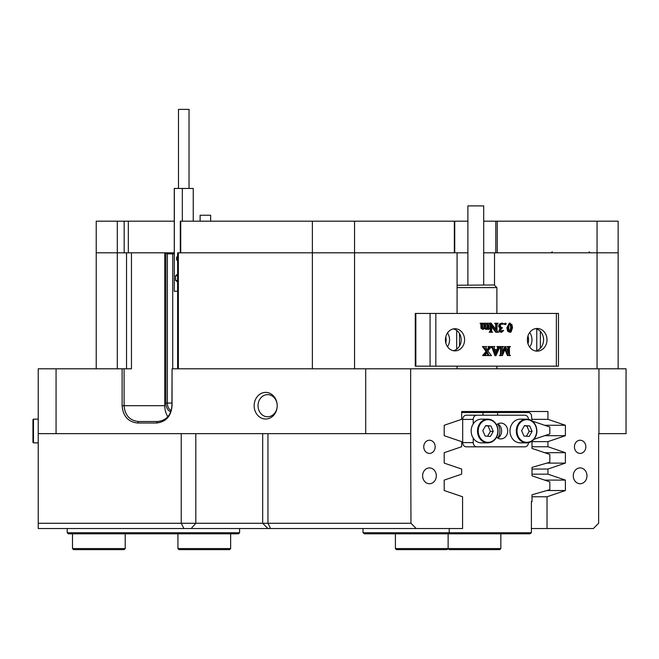 <?xml version="1.0" encoding="UTF-8"?>
<svg xmlns="http://www.w3.org/2000/svg" width="659" height="659" viewBox="0 0 659 659"><rect width="100%" height="100%" fill="white"/><g stroke="black" fill="none" stroke-linecap="round" stroke-linejoin="round"><path stroke-width="0.99" d="M585.835 446.827A6.59 5.709 90 0 0 580.126 440.237A6.59 5.709 90 0 0 574.426 446.827A6.59 5.709 90 0 0 580.126 453.417A6.59 5.709 90 0 0 585.835 446.827M435.171 446.827A6.59 5.709 90 0 0 429.462 440.237A6.59 5.709 90 0 0 423.753 446.827A6.59 5.709 90 0 0 429.462 453.417A6.59 5.709 90 0 0 435.171 446.827M586.98 475.823A7.908 6.845 90 0 0 580.126 467.915A7.908 6.845 90 0 0 573.281 475.823A7.908 6.845 90 0 0 580.126 483.731A7.908 6.845 90 0 0 586.98 475.823M436.316 475.823A7.908 6.845 90 0 0 429.462 467.915A7.908 6.845 90 0 0 422.617 475.823A7.908 6.845 90 0 0 429.462 483.731A7.908 6.845 90 0 0 436.316 475.823M267.949 528.534L262.677 523.271L410.961 523.271L416.233 528.534L38.23 528.534L38.23 368.801L56.064 368.801L56.064 433.647L365.712 433.647L365.712 368.801L172.057 368.801L172.057 405.705C171.134 416.216 165.961 421.982 156.537 423.012L137.632 423.012C128.208 421.982 123.035 416.216 122.113 405.705L122.113 368.801L56.064 368.801M277.2 405.705A13.312 11.524 -90 0 0 265.676 392.393A13.312 11.524 -90 0 0 254.152 405.705A13.312 11.524 -90 0 0 265.676 419.017A13.312 11.524 -90 0 0 277.2 405.705A11.071 9.588 -90 0 0 267.62 394.634A11.071 9.588 -90 0 0 258.031 405.705A11.071 9.588 -90 0 0 267.62 416.776A11.071 9.588 -90 0 0 277.2 405.705M172.724 368.801L172.724 253.872L167.361 253.872L167.361 403.069A7.908 5.593 -90 0 0 171.208 410.582M174.273 253.872L172.724 253.872L171.711 252.817L174.273 252.817M493.723 411.504L547.942 411.504L461.654 411.504L461.654 419.33L444.207 425.269L444.207 435.698L461.654 441.637L461.654 446.744L444.207 452.684L444.207 463.112L461.654 469.051L461.654 474.159L444.207 480.098L444.207 490.527L462.569 496.771L462.569 528.534L416.233 528.534M494.522 285.248L494.522 252.817L483.706 252.817M177.609 368.801L177.609 252.817L467.89 252.817M598.949 433.647L598.949 368.801L626.05 368.801L626.05 433.647L598.636 433.647L598.636 523.271L593.364 528.534L531.393 528.534M532.011 496.771L547.028 496.771L547.028 528.534M96.222 368.801L96.222 252.817L131.454 252.817L131.454 368.801L124.081 368.801L124.081 405.705C124.93 415.31 129.757 420.582 138.547 421.521L157.452 421.521C166.249 420.582 171.068 415.31 171.917 405.705L172.057 368.801M170.796 411.809A8.962 6.335 90 0 1 165.87 403.069L165.87 252.817L131.454 252.817M167.361 253.872L165.87 252.817L171.711 252.817M597.054 368.801L597.054 252.817L618.142 252.817L494.522 252.817M122.113 405.705L164.75 405.705L164.75 252.817M164.75 405.705A15.816 11.187 -90 0 0 167.872 416.669M178.367 252.817L178.367 368.801M457.082 252.817L457.082 313.445M457.082 366.165L457.082 368.801M365.712 368.801L410.648 368.801L410.648 433.647L365.712 433.647M56.064 433.647L38.23 433.647M547.942 411.504L547.942 419.33L565.381 425.269L565.381 435.698L547.942 441.637L547.942 446.744L565.381 452.684L565.381 463.112L547.942 469.051L547.942 474.159L565.381 480.098L565.381 490.527L547.028 496.771M598.949 368.801L410.648 368.801M410.648 433.647L410.961 523.271M38.23 523.271L262.677 523.271L262.677 433.647M122.113 368.801L124.081 368.801M126.536 368.801L126.536 252.817M495.782 252.817L495.782 221.185L497.257 221.185L497.257 252.817L597.054 252.817L597.054 221.185L618.142 221.185L618.142 368.801M138.547 421.521L137.632 423.012M157.452 421.521L156.537 423.012M544.631 435.698L565.381 435.698M544.631 425.269L565.381 425.269M546.838 463.112L565.381 463.112M544.631 452.684L565.381 452.684M546.838 490.527L565.381 490.527M544.631 480.098L565.381 480.098M532.011 474.159L547.942 474.159M532.011 469.051L547.942 469.051M532.011 446.744L547.942 446.744M532.011 441.637L547.942 441.637M532.011 419.33L547.942 419.33M497.71 438.037A11.071 9.588 90 0 0 499.893 431.011A11.071 9.588 90 0 0 497.71 423.976M363.018 528.534L363.018 532.752L449.216 532.752L449.216 528.534M461.654 412.559L482.998 412.559L482.998 415.195M497.611 415.195L497.611 412.559L482.998 412.559M497.611 412.559L529.572 412.559L531.393 414.668L532.011 420.912M531.393 532.752L529.951 533.806L449.603 533.806L449.216 532.752L531.393 532.752L531.393 501.656L532.011 501.656L532.011 494.794L549.82 489.67L549.82 481.853L532.011 475.823L532.011 467.379L549.82 462.256L549.82 454.438L532.011 448.408L532.011 441.102M449.603 533.806L364.46 533.806L363.018 532.752M532.225 421.068L549.82 427.024L549.82 433.943L533.979 439.298M67.218 528.534L67.218 532.752L239.604 532.752L239.604 528.534M239.604 532.752L238.55 533.806L68.272 533.806L67.218 532.752M467.89 221.185L454.735 221.185L454.735 252.817M495.782 221.185L483.706 221.185M597.054 221.185L497.257 221.185M96.222 221.185L117.31 221.185L117.31 252.817L96.222 252.817L96.222 221.185M117.31 368.801L117.31 252.817L124.172 252.817L124.172 221.185L117.31 221.185M124.172 221.185L128.316 221.185L128.316 252.817M174.273 221.185L128.316 221.185M180.311 252.817L180.311 221.185L180.731 221.185L180.731 252.817L312.374 252.817L312.374 221.185L180.731 221.185M312.374 221.185L354.55 221.185L354.55 252.817L312.374 252.817L312.374 368.801M354.55 368.801L354.55 252.817L454.339 252.817L454.339 221.185L354.55 221.185M536.83 431.76A11.862 10.272 -90 0 1 526.582 442.873C532.521 442.313 535.965 438.606 536.904 431.752C536.566 424.116 533.123 419.915 526.582 419.149L520.256 419.149A11.862 10.272 90 0 0 510 430.261A11.862 10.272 90 0 0 520.256 442.873L526.582 442.873A11.862 10.272 -90 0 1 516.326 430.261A11.862 10.272 -90 0 1 526.582 419.149A11.862 10.272 -90 0 1 536.83 431.744M532.085 431.39L529.754 425.961L524.506 425.574L521.599 430.624L523.938 436.06L529.177 436.439L532.085 431.39L529.185 431.39L526.854 425.961L524.391 425.78M526.393 436.233L529.185 431.39M526.854 425.961L529.754 425.961M481.449 419.149A11.862 10.272 90 0 0 471.193 430.261A11.862 10.272 90 0 0 481.449 442.873L487.775 442.873A11.862 10.272 -90 0 1 477.52 430.261A11.862 10.272 -90 0 1 487.775 419.149A11.862 10.272 -90 0 1 498.023 431.76A11.862 10.272 -90 0 1 487.775 442.873C493.715 442.313 497.158 438.606 498.097 431.752C497.759 424.116 494.316 419.915 487.775 419.149L481.449 419.149M493.278 431.39L490.939 425.961L485.699 425.574L482.792 430.624L485.131 436.06L490.37 436.439L493.278 431.39L490.378 431.39L488.039 425.961L485.584 425.78M487.586 436.233L490.378 431.39M488.039 425.961L490.939 425.961M496.589 437.205A7.908 6.845 90 0 0 500.848 438.919A7.908 6.845 90 0 0 507.694 431.011A7.908 6.845 90 0 0 500.848 423.103A7.908 6.845 90 0 0 496.589 424.816M497.817 423.918A7.908 6.845 -90 0 1 501.631 431.011A7.908 6.845 -90 0 1 497.817 438.103M528.469 442.667A4.218 3.649 90 0 1 524.819 446.827L466.333 446.827A4.218 3.649 -90 0 1 462.684 442.609L462.684 419.412A4.218 3.649 -90 0 1 466.333 415.195L524.819 415.195A4.218 3.649 90 0 1 528.469 419.346M462.684 442.609L473.228 442.609L473.228 438.128M473.228 423.894L473.228 419.412L462.684 419.412M476.877 415.195A4.218 3.649 90 0 0 473.228 419.412M473.228 442.609A4.218 3.649 90 0 0 476.877 446.827M32.95 431.727L32.95 419.676L32.95 425.574L32.95 419.676L33.477 419.149L33.477 442.873L32.95 442.346L32.95 431.727M32.95 430.624L32.95 436.06M38.23 442.873L33.477 442.873L32.95 442.346L32.95 436.439M457.082 285.248L494.25 284.976L496.886 287.612L457.082 287.612M467.89 284.976L467.89 205.896L483.706 205.896L483.706 284.976M496.886 368.801L496.886 366.165M496.886 313.445L496.886 287.612M529.679 347.104A11.335 9.819 90 0 0 529.679 332.507M527.966 335.933A11.335 9.819 -90 0 1 527.966 343.677M537.192 351.14A11.335 9.819 90 0 0 547.003 339.805A11.335 9.819 90 0 0 537.192 328.47A11.335 9.819 90 0 0 527.373 339.805A11.335 9.819 90 0 0 537.192 351.14M535.479 350.967A11.335 9.819 90 0 0 543.576 339.805A11.335 9.819 90 0 0 535.479 328.643M455.007 350.876A11.071 9.588 90 0 0 464.595 339.805A11.071 9.588 90 0 0 455.007 328.734A11.071 9.588 90 0 0 445.418 339.805A11.071 9.588 90 0 0 455.007 350.876M453.293 350.695A11.071 9.588 90 0 0 461.168 339.805A11.071 9.588 90 0 0 453.293 328.915M447.494 346.683A11.071 9.588 90 0 0 447.494 332.927M445.781 336.79A11.071 9.588 -90 0 1 445.781 342.82M556.361 366.165L556.361 313.445L558.47 313.445L558.47 366.165L415.269 366.165L415.269 313.445L415.837 313.445L415.837 366.165M556.361 313.445L435.83 313.445L435.83 366.165M487.223 323.47L485.84 323.948L485.996 328.322L486.68 328.734L487.989 327.902L487.989 324.599L487.223 323.223L489.719 323.223L488.962 324.599L489.011 328.215L489.719 328.734L488.22 329.492L487.199 329.08M487.989 329.492L487.989 328.231L486.177 329.492L484.077 328.231M486.177 329.492L484.867 328.231L483.055 329.492L481.021 328.429L480.823 323.824L480.139 323.223L483.426 323.223L482.685 323.956L482.816 328.306L483.508 328.734L484.826 327.902L484.036 327.902L484.044 324.599L483.286 323.47M482.717 328.734L484.036 327.902M485.889 328.734L487.199 327.902L487.199 324.599L486.433 323.47M496.524 332.251L491.565 325.439L491.729 331.708L492.652 332.251L489.942 332.251L490.906 331.634L491.029 330.62L491.029 323.075L496.458 330.25L496.301 323.767L495.37 323.223L498.08 323.223L497.125 323.833L497.001 330.991L498.525 332.251L495.733 332.251L491.565 326.526M489.942 332.251L489.151 332.251L489.942 331.996M489.423 331.996L490.238 330.62L490.238 323.075L491.029 323.075M495.667 329.154L495.667 324.854L495.51 323.767L494.851 323.47M495.37 323.47L494.579 323.47L495.37 323.223M501.112 331.493L502.636 330.39L503.624 330.497L501.524 332.375L499.3 331.675L498.921 330.563L500.008 328.544L498.591 326.213L499.225 324.203L501.606 323.099L503.731 323.767L502.496 324.228L500.873 323.726M504.786 324.599L504.135 323.849L505.577 323.099L506.227 323.849L504.786 324.599M510.058 332.375L507.71 331.329L506.845 327.811L509.325 323.099L511.919 324.607L512.521 327.671L511.096 331.947L510.058 332.375L508.501 331.329L507.636 327.811L510.115 323.099M502.43 352.236L504.786 346.552L505.684 346.552L508.83 354.147L508.682 347.095L507.224 346.799M508.04 352.236L507.891 347.095M508.682 347.095L506.952 346.552L510.461 346.552L509.498 347.161L509.374 348.183L509.489 354.855L510.461 355.58L507.446 355.58L504.934 349.517M508.237 355.58L505.329 348.562L502.422 355.58L499.464 355.58L501.219 354.962L500.428 354.962L500.552 348.183L500.395 347.095L499.728 346.799M499.728 355.325L500.428 354.962M494.72 349.558L497.043 349.558L497.817 347.359L496.911 346.552L500.156 346.552L495.947 355.703L493.089 348.265L491.754 346.552L494.843 346.552L494.052 347.367L494.72 349.558L497.833 349.558L498.608 347.359L497.702 346.552M495.733 355.703L494.942 355.703L492.298 348.265L490.963 346.799M487.874 355.58L488.665 354.781L487.149 351.964L485.436 354.797L486.268 355.58L482.652 355.58L486.054 351.445L482.495 346.552L486.614 346.552L485.897 347.639L487.528 350.423L489.143 348.018L488.352 348.018L488.714 347.277L487.965 346.552L491.523 346.552L487.833 350.942L491.457 355.58L487.083 355.58L487.874 354.781L486.737 352.581M487.149 349.805L488.352 348.018M430.072 366.165L430.072 313.445L415.837 313.445M430.072 313.445L435.83 313.445M501.219 354.962L501.342 348.183L501.186 347.095L500.255 346.552L503.509 346.552L502.553 347.161L502.43 354.147L505.577 346.552M501.186 347.095L500.395 347.095M497.685 349.937L494.851 349.937L496.186 353.562L497.685 349.937M497.702 346.799L496.911 346.799M498.608 347.359L497.817 347.359M498.41 348.133L497.619 348.133M495.815 352.549L496.894 349.937L494.851 349.937M483.442 355.58L485.271 353.792L484.48 353.792M485.271 353.792L486.844 351.445L486.054 351.445M483.978 355.201L483.187 355.201M483.442 355.325L482.652 355.325M488.393 354.023L487.602 354.023M488.665 354.781L487.874 354.781M487.874 355.325L487.083 355.325M489.143 348.018L489.505 347.277L487.965 346.799M489.505 347.277L488.714 347.277M486.844 351.445L485.164 348.644L483.286 346.799L482.495 346.799M485.164 348.644L484.373 348.644M511.433 327.515L511.054 324.467L510.099 323.47L508.979 324.879L508.723 328.108L509.514 331.782L510.741 331.592L511.433 327.515L510.643 327.515L510.264 324.467L509.308 323.47M507.636 327.811L506.845 327.811M508.501 331.329L507.71 331.329M510.741 331.592L509.951 331.592L510.643 327.515M511.054 324.467L510.264 324.467M509.275 331.996L509.951 331.592M505.577 324.599L504.135 323.849M504.926 323.849L505.577 323.099M503.287 324.228L501.664 323.726L500.255 325.472L500.749 327.045L502.389 327.737L500.576 330.019L501.903 331.493L503.427 330.39M502.109 323.783L501.318 323.783M502.998 324.179L502.207 324.179M501.524 332.375L500.09 331.675L499.711 330.563L500.799 328.544L499.382 326.213L500.016 324.203L499.225 324.203M500.016 324.203L502.397 323.099M499.382 326.213L498.591 326.213M500.799 328.544L500.008 328.544M499.711 330.563L498.921 330.563M500.09 331.675L499.3 331.675M496.301 323.767L495.51 323.767M490.906 331.634L490.115 331.634M489.645 328.487L489.102 328.487M487.223 323.223L486.573 323.47M487.989 327.902L487.199 327.902M487.273 328.544L486.482 328.544M484.826 327.902L484.835 324.599L484.077 323.223L483.426 323.223M484.077 323.223L486.573 323.223M484.077 323.47L483.426 323.47M484.835 327.828L484.044 327.828M483.055 329.492L481.811 328.429L481.614 323.824L480.139 323.47M481.614 323.824L480.823 323.824M481.688 324.599L480.897 324.599M481.811 328.429L481.021 328.429M200.114 221.185L200.114 215.238L210.658 215.238L210.658 221.185M178.49 188.449L178.49 109.378L189.034 109.378L189.034 188.449M177.609 256.153A2.636 1.862 -90 0 0 176.497 258.567A2.636 1.862 -90 0 0 177.609 260.98M193.252 221.185L193.252 188.449L174.273 188.449L174.273 291.253L174.38 188.449M182.329 221.185L182.329 188.449M177.609 274.119L175.558 275.791L175.558 280.355L177.609 282.027M177.609 291.253L174.38 291.253M177.609 280.355L175.558 280.355M177.609 275.791L175.558 275.791M125.21 548.568L124.156 549.622L73.544 549.622L72.49 548.568L125.21 548.568L125.21 533.806M72.49 548.568L72.49 533.806M230.642 548.568L229.596 549.622L178.984 549.622L177.93 548.568L230.642 548.568L230.642 533.806M500.848 548.568L499.794 549.622L449.183 549.622L448.128 548.568L447.074 549.622L396.463 549.622L395.408 548.568L500.848 548.568L500.848 533.806M267.949 433.647L267.949 523.271L270.585 528.534M183.877 528.534L181.241 523.271L181.241 433.647M195.805 433.647L195.805 523.271L191.159 528.534M165.87 403.069L171.917 403.069M536.64 431.727A11.335 9.819 90 0 0 527.464 419.701A11.335 9.819 90 0 0 517.043 430.294A11.335 9.819 90 0 0 526.22 442.321A11.335 9.819 90 0 0 536.64 431.727M497.833 431.727A11.335 9.819 90 0 0 488.657 419.701A11.335 9.819 90 0 0 478.236 430.294A11.335 9.819 90 0 0 487.413 442.321A11.335 9.819 90 0 0 497.833 431.727M536.772 350.596L536.772 329.014M459.504 333.569L459.504 346.041M456.671 349.188L456.671 330.423M540.372 331.428L540.372 348.183M501.342 348.183L500.552 348.183M501.342 353.949L500.552 353.949M508.83 348.183L508.04 348.183M493.089 348.265L492.298 348.265M496.458 324.854L495.667 324.854M491.029 330.62L490.238 330.62M487.989 324.599L487.199 324.599M484.835 324.599L484.044 324.599M481.688 327.218L480.897 327.218M552.242 251.763L551.188 252.817M589.146 251.763L590.2 252.817M38.23 419.149L33.477 419.149L32.95 419.676M177.93 548.568L177.93 533.806M395.408 548.568L395.408 533.806L395.408 548.568L396.463 549.622M449.183 549.622L448.128 548.568L448.128 533.806"/></g></svg>
